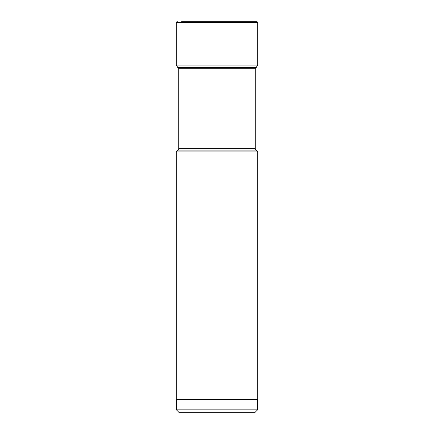 <?xml version="1.0" encoding="UTF-8"?>
<svg xmlns="http://www.w3.org/2000/svg" width="434" height="434" viewBox="0 0 434 434"><rect width="100%" height="100%" fill="white"/><g stroke="black" fill="none" stroke-linecap="round" stroke-linejoin="round"><path stroke-width="0.65" d="M177.728 67.4L176.312 65.1L177.728 67.4A2.778 2.778 0 0 0 178.51 68.23A2.778 2.778 0 0 1 177.728 67.4L256.272 67.4L257.688 65.1L176.312 65.1L176.312 22.725L176.312 65.1M178.51 68.23L255.49 68.23A2.778 2.778 0 0 0 256.272 67.4M181.607 21.7L256.662 21.7A1.025 1.025 0 0 1 257.688 22.725L257.688 65.1M176.312 22.725A1.025 1.025 0 0 1 177.338 21.7A1.025 1.025 0 0 0 176.312 22.725L257.688 22.725M256.662 21.7L252.393 21.7M255.865 150.077L178.135 150.077L176.312 151.9L257.688 151.9L255.865 150.077L255.263 148.623L178.737 148.623L178.737 68.23M257.688 151.9L257.688 399.486L176.312 399.486L176.312 151.9M257.59 399.486L257.59 409.837L176.41 409.837L176.41 399.486M257.59 409.837L255.127 412.3L178.873 412.3L176.41 409.837M255.263 148.623L255.263 68.388M178.135 150.077L178.737 148.623"/></g></svg>
